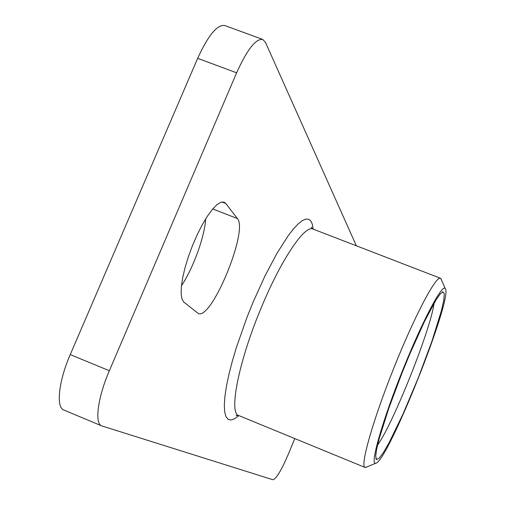 <?xml version="1.0" encoding="UTF-8"?>
<svg xmlns="http://www.w3.org/2000/svg" width="505" height="505" viewBox="0 0 505 505"><rect width="100%" height="100%" fill="white"/><g stroke="black" fill="none" stroke-linecap="round" stroke-linejoin="round"><path stroke-width="0.76" d="M441.364 279.688L440.417 278.242C435.992 275.553 414.453 316.294 393.742 368.214C372.974 420.109 360.141 465.408 364.869 467.359L366.706 467.049M294.794 438.58L288.412 454.001C281.411 470.288 276.248 478.873 272.927 479.75L101.682 425.879C94.378 423.651 97.768 397.429 109.358 370.72L70.239 354.605C58.618 381.155 55.853 407.516 63.826 410.028L101.682 425.879M356.347 245.79L265.491 42.42L262.701 39.428L224.75 25.521C217.226 24.385 208.199 35.325 197.67 58.34L236.624 72.808C247.09 49.648 255.782 38.519 262.701 39.428M236.624 72.808L109.358 370.72M225.754 203.439L237.388 218.539C248.694 230.362 211.469 320.732 198.219 313.435L183.877 302.123L181.983 299.08L181.118 293.847L181.345 286.619L182.684 277.718L185.07 267.555L188.409 256.622L192.538 245.468L197.24 234.648L202.29 224.712L207.422 216.153L212.39 209.367L216.954 204.664L220.9 202.227L224.056 202.12L225.754 203.439L221.916 201.95M434.085 303.145C430.961 328.888 392.997 424.175 377.557 445.012M376.395 459.531L378.977 458.439L383.245 452.802L388.888 443.1L402.958 414.163L418.285 377.847L431.971 341.102L441.357 310.954L443.743 300.425L444.318 293.866L442.98 291.808L440.24 293.942L436.112 299.774L424.333 321.786L409.681 354.295L402.157 372.621L388.629 408.772L379.274 438.334L376.711 448.85L375.701 455.927L376.395 459.531M374.931 463.117C370.79 461.141 383.573 417.572 403.179 368.978C422.742 320.34 442.228 283.741 445.208 288.525C453.919 295.974 387.032 463.861 375.581 463.274L374.931 463.117M181.428 285.817C193.245 268.168 204.594 236.933 205.705 218.842M70.239 354.605L197.67 58.34M237.432 415.262L236.283 415.634C235.766 415.331 236.58 415.306 238.745 415.546C228.424 413.481 238.833 360.519 261.723 306.592C281.569 258.825 305.001 224.592 313.043 229.074L311.32 227.319L311.894 228.38M313.144 229.112L312.349 224.308L310.859 220.975L308.669 219.208L305.803 219.088L302.28 220.647L298.158 223.917L293.493 228.885L288.349 235.494L276.993 253.264L264.904 276.096L253.037 302.318L246.958 317.418L236.435 347.352L232.237 361.479L228.872 374.603L226.41 386.426L224.889 396.709L224.315 405.262L224.681 411.928L225.956 416.631L228.083 419.32L230.993 420.008L234.61 418.74L238.846 415.59M237.388 218.539L212.731 208.963M238.745 415.546L365.033 467.447M313.043 229.074L440.417 278.242M375.827 458.414L376.219 459.361M442.045 292.225L442.98 291.808M445.208 288.525L440.89 278.602M375.581 463.274L365.626 467.51"/></g></svg>
